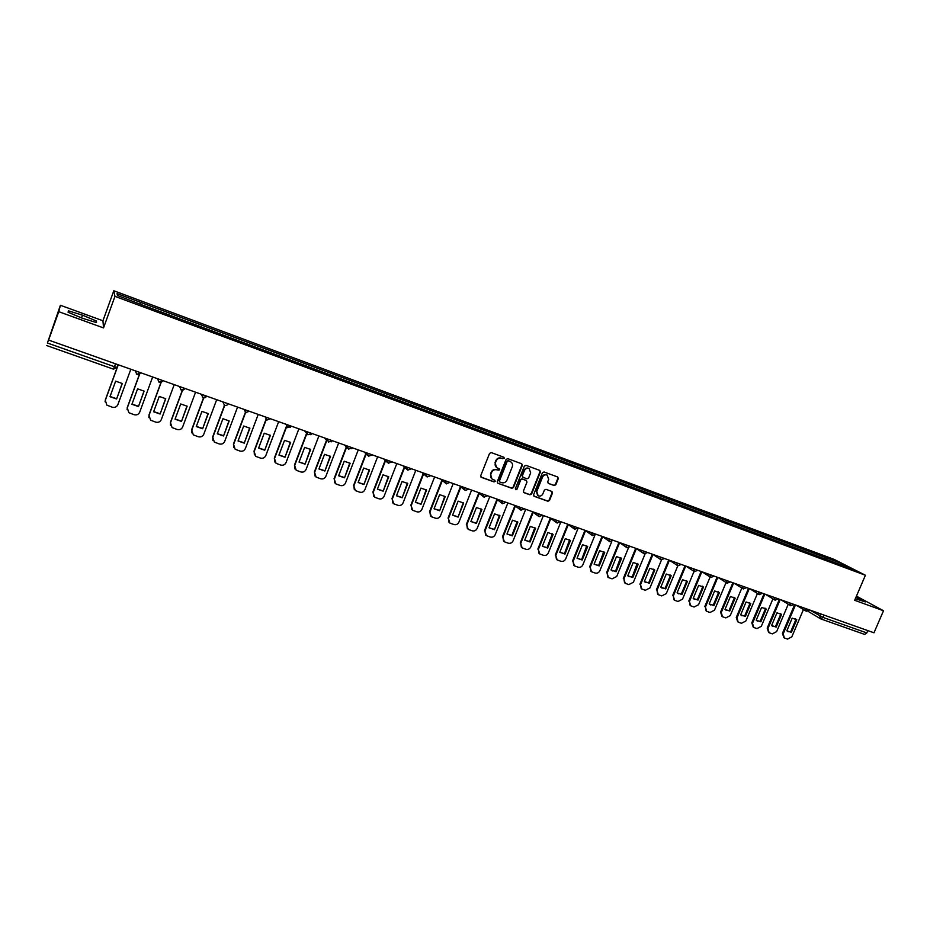 <?xml version="1.0" encoding="UTF-8"?>
<svg xmlns="http://www.w3.org/2000/svg" width="930" height="930" viewBox="0 0 930 930"><rect width="100%" height="100%" fill="white"/><g stroke="black" fill="none" stroke-linecap="round" stroke-linejoin="round"><path stroke-width="1.4" d="M504.316 458.385L503.909 457.246L491.238 452.585L489.552 453.398L480.717 475.707L481.415 477.381L494.028 481.903L495.202 481.345L494.807 480.217L492.633 479.392C490.761 478.218 490.168 476.509 490.866 474.277L491.598 472.428C492.772 470.115 494.562 469.255 496.957 469.848L499.747 469.871L499.352 468.743L497.236 467.941C495.33 466.767 494.725 465.047 495.423 462.78L496.155 460.92C497.341 458.606 499.131 457.746 501.514 458.351L504.316 458.385M496.574 467.511L495.051 462.512L495.783 460.664C496.957 458.351 498.747 457.49 501.142 458.095L502.758 458.688L503.932 458.13L503.793 457.2M480.938 477.055L493.656 481.624L494.818 481.066L494.714 480.182M491.935 478.927L490.494 474.009L491.226 472.149C492.4 469.848 494.19 468.987 496.574 469.58L498.201 470.162L499.375 469.603L499.247 468.697M554.187 485.53L555.826 484.739L558.291 478.601L557.733 477.009L544.05 471.975L542.411 472.777L533.611 494.725L534.146 496.306L547.875 501.247L549.502 500.445L552.478 493.051L551.943 491.47L546.015 489.32L544.375 490.122L542.899 493.795C541.795 495.853 540.225 496.515 538.168 495.783L536.738 491.563L542.527 477.125C543.608 475.079 545.166 474.416 547.2 475.102L548.688 479.38L547.724 481.787L548.27 483.368L554.187 485.53L555.396 484.46L557.861 478.322L557.616 476.95M103.521 327.918L102.939 320.769L60.404 305.273L58.764 311.69L103.521 327.918L114.96 296.356L865.412 575.251L854.658 600.292L883.5 610.754L873.979 632.795L48.593 340.078L48.988 338.636L47.418 343.007L114.471 366.722L117.331 367.385L118.273 364.781M58.764 311.69L48.593 340.078M522.3 465.395L521.73 463.791L507.757 458.653L506.083 459.455L497.259 481.659L497.817 483.251L511.826 488.297L513.488 487.494L522.3 465.395L521.637 463.745M525.996 465.349L539.819 470.429L540.388 472.033L531.588 494.004L529.937 494.807L523.939 492.633L523.404 491.063L526.973 482.135L526.299 480.485L522.393 479.078L520.73 479.88L517.022 489.18L515.766 489.703L515.383 488.599L524.346 466.151L525.996 465.349M60.404 305.273L47.418 343.007M102.939 320.769L113.809 290.753L834.163 559.407L865.412 575.251M883.5 610.754L856.449 596.13M867.795 630.61L866.807 632.923L864.714 634.434L821.074 619.008M826.375 559.488L826.212 557.802L842.348 563.812L852.822 569.125L837.977 563.801L141.93 304.854L117.482 295.519L117.041 293.624L140.965 302.529L140.5 304.087M826.212 557.802L140.965 302.529M114.96 296.356L113.809 290.753M96.453 321.024L82.514 315.189L68.378 310.818L68.111 312.271L82.305 318.223L96.499 322.594L96.453 321.024L95.941 322.419M855.344 598.711L865.342 601.919L856.007 597.165M824.12 558.651L824.794 557.07M117.041 293.624L118.052 295.728M841.499 564.917L842.348 563.812M81.538 317.897L82.514 315.189M857.669 599.676L858.332 598.13M497.817 483.251L511.442 488.018L513.093 487.215L521.893 465.14M508.361 460.862L507.199 461.42L499.457 480.903L499.84 482.019L501.642 482.67C504.025 483.251 505.804 482.403 506.978 480.101L512.267 466.802C512.965 464.523 512.36 462.803 510.43 461.64L507.978 460.594L507.199 461.42M499.631 481.868L499.073 480.624L506.815 461.164M510.663 461.757L510.07 461.478M507.978 460.594L509.687 461.222M523.613 492.389L529.542 494.516L531.181 493.714L539.97 471.766L539.714 470.382M526.275 480.438L521.997 478.799L520.335 479.601L517.022 489.18M515.487 489.471L516.627 488.901M530.681 472.859L529.17 468.569C527.101 467.86 525.531 468.534 524.439 470.58L522.404 475.707L523.078 477.357L526.985 478.776L528.635 477.974L530.681 472.859M529.298 468.639L528.763 468.302C526.706 467.592 525.136 468.267 524.043 470.313L524.439 470.58M522.695 477.125L521.997 475.439L524.043 470.313M548.386 483.414L553.769 485.251M547.305 475.16L546.782 474.835C544.748 474.149 543.19 474.812 542.109 476.846L542.527 477.125M537.598 495.411L536.319 491.284L542.109 476.846M533.82 496.05L547.456 500.956L549.084 500.154L552.06 492.761L551.839 491.424M115.646 381.161L109.984 396.692L116.61 398.982L122.283 383.486L115.646 381.161M113.46 369.129L117.308 367.42L105.323 400.295L106.857 405.131L112.193 407.177C114.843 407.817 116.738 406.968 117.878 404.631L130.828 369.233M122.179 383.393L116.61 398.982M110.054 396.494L116.587 398.714M105.078 401.795L105.323 400.295M117.18 367.443L105.299 400.016M137.582 388.845L131.921 404.283L138.477 406.55L144.138 391.135L137.582 388.845M139.744 373.883L127.294 407.863L128.84 412.688L134.071 414.699C136.698 415.326 138.582 414.478 139.709 412.153L152.648 376.976M144.011 391.03L138.477 406.55M131.979 404.097L138.419 406.259M127.073 409.746L127.294 407.863M139.535 374.034L127.247 407.584M159.263 396.436L153.613 411.781L160.1 414.024L165.749 398.714L159.263 396.436M161.227 382.207L149.021 415.35L150.579 420.174L155.717 422.127C158.309 422.743 160.169 421.906 161.309 419.593L174.224 384.625M165.61 398.586L160.1 414.024M153.671 411.606L160.018 413.734M148.846 417.57L149.021 415.35M161.018 382.288L148.94 415.059M180.722 403.957L175.073 419.198L181.49 421.418L187.139 406.201L180.722 403.957M182.571 390.17L170.504 422.755L172.073 427.568L177.119 429.474C179.688 430.09 181.536 429.242 182.664 426.951L195.567 392.193M186.965 406.05L181.49 421.418M175.131 419.046L181.373 421.127M170.411 425.254L170.504 422.755M182.35 390.193L170.411 422.452M201.938 411.386L196.288 426.545L202.635 428.742L208.285 413.606L201.938 411.386M203.74 397.889L191.766 430.079L193.324 434.88L198.288 436.74C200.822 437.356 202.659 436.507 203.786 434.229L216.678 399.679M208.088 413.443L202.635 428.742M196.346 426.393L202.496 428.428M191.743 432.834L191.766 430.079M203.507 397.866L191.638 429.776M222.921 418.733L217.283 433.81L223.56 435.972L229.199 420.941L222.921 418.733M224.723 405.41L212.796 437.333L214.353 442.11L219.224 443.936C221.747 444.54 223.56 443.703 224.688 441.425L237.557 407.096M228.989 420.755L223.56 435.972M217.341 433.671L223.398 435.659M212.842 440.285L212.796 437.333M224.49 405.317L212.644 437.007M243.683 426.01L238.057 440.983L244.265 443.133L249.903 428.184L243.683 426.01M245.52 412.734L233.593 444.494L235.151 449.26L239.94 451.05C242.428 451.643 244.241 450.806 245.357 448.551L258.215 414.42M249.659 427.986L244.265 443.133M238.103 440.855L244.079 442.82M233.721 447.621L233.593 444.494M245.276 412.583L233.418 444.168M264.225 433.206L258.598 448.097L264.748 450.225L270.374 435.356L264.225 433.206M266.131 419.895L254.169 451.585L255.727 456.339L260.435 458.095C262.899 458.676 264.69 457.839 265.806 455.595L278.651 421.662M270.119 435.135L264.748 450.225M258.645 447.981L264.538 449.888M254.378 454.863L254.169 451.585M265.887 419.674L253.971 451.248M284.545 440.32L278.93 455.119L285.01 457.223L290.625 442.448L284.545 440.32M286.568 426.87L274.524 458.595L276.07 463.338L280.721 465.058C283.15 465.628 284.929 464.802 286.045 462.57L298.879 428.835M290.346 442.215L285.01 457.223M278.965 455.014L284.766 456.886M274.803 462.001L274.524 458.595M286.335 426.556L274.304 458.258M304.645 447.365L299.042 462.082L305.052 464.163L310.667 449.469L304.645 447.365M306.83 433.624L294.671 465.535L296.217 470.255L300.785 471.94C303.192 472.51 304.959 471.684 306.063 469.464L318.885 435.926M310.364 449.225L305.052 464.163M299.076 461.989L304.796 463.814M295.008 469.046L294.671 465.535M306.598 433.252L294.426 465.198M324.547 454.328L318.932 468.964L324.896 471.022L330.499 456.421L324.547 454.328M326.849 440.413L314.596 472.405L316.13 477.102L320.629 478.764C323.024 479.322 324.768 478.497 325.872 476.288L338.671 442.947M330.185 456.153L324.896 471.022M318.967 468.871L324.605 470.673M314.991 475.997L314.596 472.405M326.57 440.099L314.328 472.056M344.228 461.222L338.625 475.776L344.519 477.811L350.122 463.291L344.228 461.222M346.623 447.214L334.323 479.206L335.846 483.879L340.275 485.507C342.647 486.065 344.379 485.239 345.483 483.042L358.259 449.899M349.785 463.012L344.519 477.811M338.66 475.695L344.216 477.45M334.753 482.856L334.323 479.206M346.309 446.888L334.021 478.845M363.7 468.046L358.12 482.507L363.944 484.53L369.536 470.092L363.7 468.046M366.176 453.968L353.83 485.925L355.353 490.587L359.724 492.179C362.061 492.737 363.781 491.912 364.874 489.726L377.638 456.77M369.187 469.79L363.944 484.53M358.143 482.449L363.618 484.17M354.318 489.645L353.83 485.925M365.85 453.642L353.516 485.565M382.986 474.8L377.394 489.18L383.172 491.18L388.752 476.823L382.986 474.8M385.531 460.675L373.151 492.575L374.651 497.213L378.952 498.794C381.277 499.329 382.986 498.515 384.078 496.341L396.819 463.57M388.38 476.509L383.172 491.18M377.417 489.122L382.823 490.808M373.674 496.341L373.151 492.575M385.171 460.35L372.814 492.214M402.062 481.484L396.482 495.783L402.19 497.759L407.77 483.484L402.062 481.484M404.666 467.337L392.262 499.166L393.75 503.781L397.994 505.327C400.295 505.862 401.981 505.048 403.074 502.898L415.803 470.313M407.375 483.158L402.19 497.759M396.505 495.737L401.83 497.387M392.809 502.967L392.262 499.166M404.294 466.988L391.902 498.794M420.941 488.099L415.373 502.316L421.023 504.269L426.591 490.075L420.941 488.099M423.603 473.928L411.176 505.688L412.664 510.279L416.849 511.802C419.116 512.325 420.79 511.523 421.883 509.373L434.601 476.974M426.184 489.738L421.023 504.269M415.385 502.27L420.639 503.886M411.757 509.512L411.176 505.688M423.208 473.579L410.804 505.304M439.623 494.644L434.066 508.78L439.658 510.721L445.214 496.608L439.623 494.644M442.355 480.473L429.904 512.139L431.369 516.708L435.496 518.208C437.751 518.731 439.413 517.917 440.495 515.79L453.189 483.565M444.796 496.248L439.658 510.721M434.077 508.745L439.251 510.338M430.509 515.987L429.904 512.139M441.936 480.113L429.509 511.744M458.13 501.119L452.573 515.185L458.106 517.103L463.663 503.06L458.13 501.119M460.896 486.948L448.434 518.522L449.888 523.078L453.956 524.543C456.188 525.066 457.839 524.264 458.92 522.137L471.603 490.098M463.221 502.688L458.106 517.103M452.585 515.162L457.676 516.708M449.062 522.393L448.434 518.522M460.466 486.588L448.016 518.126M476.439 507.536L470.894 521.521L476.369 523.416L481.914 509.454L476.439 507.536M479.252 493.377L466.779 524.846L468.22 529.379L472.242 530.821C474.44 531.332 476.09 530.53 477.16 528.414L489.819 496.562M481.415 509.036L476.369 523.416M470.894 521.498L475.928 523.02M467.418 528.728L466.779 524.846M478.799 493.016L466.349 524.439M494.562 513.883L489.029 527.787L494.446 529.67L499.98 515.79L494.562 513.883M497.422 499.736L484.937 531.1L486.378 535.61L490.331 537.04C492.516 537.54 494.144 536.738 495.225 534.645L507.861 502.956M499.398 515.301L494.446 529.67M489.029 527.787L493.981 529.263M485.6 534.994L484.937 531.1M496.946 499.375L484.484 530.693M512.5 520.172L506.978 533.994L512.349 535.854L517.871 522.056L512.5 520.172M515.406 506.048L502.921 537.296L504.339 541.783L508.245 543.19C510.407 543.69 512.023 542.888 513.104 540.795L525.717 509.291M517.208 521.509L511.86 535.448L512.349 535.854M506.978 533.994L511.86 535.448M503.583 541.19L502.921 537.296M514.918 505.676L502.444 536.889M530.274 526.392L524.753 540.144L530.065 541.992L535.587 528.263L530.274 526.392M533.204 512.302L520.719 543.422L522.125 547.898L525.985 549.281C528.124 549.77 529.728 548.979 530.798 546.898L543.399 515.557M534.855 527.659L529.565 541.574L530.065 541.992M524.811 540.202L529.565 541.574M521.393 547.328L520.719 543.422M532.704 511.919L520.23 543.015M547.863 532.553L542.353 546.236L547.619 548.061L553.129 534.401L547.863 532.553M550.827 518.487L538.342 549.502L539.737 553.943L543.538 555.315C545.666 555.791 547.259 555.001 548.316 552.932L560.906 521.765M552.315 533.75L547.096 547.642L547.619 548.061M542.457 546.34L547.096 547.642M539.016 553.397L538.342 549.502M550.304 518.103L537.831 549.084M565.277 538.656L559.767 552.257L564.987 554.059L570.485 540.481L565.277 538.656M568.277 524.625L555.791 555.512L557.163 559.93L560.93 561.278C563.034 561.767 564.615 560.976 565.673 558.918L578.018 528.461M569.625 539.795L564.452 553.641L564.987 554.059M559.941 552.408L564.452 553.641M556.477 559.407L555.791 555.512M567.742 524.241L555.268 555.082M582.517 544.701L577.03 558.233L582.192 560.011L587.679 546.503L582.517 544.701M585.551 530.705L573.078 561.464L574.426 565.859L578.146 567.195C580.227 567.672 581.796 566.882 582.854 564.836L594.816 535.436M586.76 545.771L581.634 559.593L582.192 560.011M577.239 558.419L581.634 559.593M573.752 565.359L573.078 561.464M584.993 530.309L572.531 561.034M599.594 550.676L594.107 564.138L599.222 565.905L604.709 552.466L599.594 550.676M602.663 536.726L590.178 567.358L591.527 571.741L595.188 573.054C597.258 573.519 598.815 572.729 599.873 570.695L611.638 541.865M603.733 551.699L598.653 565.475L599.222 565.905M594.363 564.359L598.653 565.475M590.864 571.241L590.178 567.358M602.07 536.366L589.62 566.928M604.128 552.048L604.709 552.466M616.509 556.605L611.033 569.985L616.09 571.741L621.566 558.372L616.509 556.605M619.601 542.69L607.127 573.194L608.452 577.553L612.08 578.844L616.718 576.507L628.378 548.061M620.543 557.582L615.509 571.299L616.09 571.741M611.324 570.253L615.509 571.299M607.802 577.065L607.127 573.194M618.973 542.364L606.546 572.764M620.973 557.953L621.566 558.372M633.249 562.464L627.785 575.786L632.795 577.518L638.259 564.219L633.249 562.464M636.376 548.595L623.902 578.983L625.216 583.308L628.796 584.586L633.411 582.25L644.99 554.094M637.19 563.394L632.191 577.077L632.795 577.518M628.11 576.077L632.191 577.077M624.576 582.843L623.902 578.983M635.713 548.305L623.309 578.541M637.654 563.801L638.259 564.219M649.838 568.277L644.374 581.517L649.349 583.238L654.801 570.02L649.838 568.277M652.976 554.454L640.526 584.703L641.816 589.016L645.362 590.271L649.931 587.946L661.474 559.976M653.685 569.16L654.174 569.59L648.721 582.796L649.349 583.238M644.734 581.843L648.721 582.796M641.188 588.551L640.526 584.703M652.302 554.175L639.91 584.261M654.174 569.59L654.801 570.02M666.264 574.031L660.812 587.202L665.729 588.911L671.181 575.751L666.264 574.031M677.435 565.487L669.426 560.255L656.987 590.376L658.266 594.665L661.753 595.909L666.298 593.584L677.831 565.742M670.03 574.88L670.542 575.321L665.101 588.457L665.729 588.911M661.195 587.551L665.101 588.457M657.638 594.212L656.987 590.376M668.717 560L656.359 589.922M670.542 575.321L671.181 575.751M682.527 579.727L677.087 592.84L681.957 594.526L687.398 581.436L682.527 579.727M685.712 566.033L673.285 595.99L674.552 600.257L678.005 601.489L682.515 599.176L694.059 571.38L685.829 566.068M686.212 580.541L686.747 580.994L681.318 594.072L681.957 594.526M677.505 593.201L681.318 594.072M673.971 599.838L673.285 595.99M684.992 565.777L672.646 595.537M686.747 580.994L687.398 581.436M698.639 585.377L693.21 598.409L698.035 600.083L703.464 587.062L698.639 585.377M701.836 571.752L689.432 601.559L690.688 605.802L694.094 607.011L698.57 604.709L710.136 576.972M702.243 586.144L702.801 586.621L697.372 599.629L698.035 600.083M693.64 598.792L697.372 599.629M690.13 605.407L689.432 601.559M701.104 571.485L688.781 601.094M702.801 586.621L703.464 587.062M714.6 590.969L709.183 603.942L713.961 605.593L719.378 592.643L714.6 590.969M717.809 577.414L705.428 607.069L706.661 611.289L710.032 612.486L714.484 610.185L726.063 582.517M718.134 591.701L718.704 592.189L713.287 605.128L713.961 605.593M709.637 604.337L713.287 605.128M706.126 610.917L705.428 607.069M717.053 577.146L704.754 606.604M718.704 592.189L719.378 592.643M730.41 596.502L725.005 609.406L729.736 611.045L735.153 598.164L730.41 596.502M733.631 583.029L721.273 612.521L722.494 616.73L725.83 617.904L730.236 615.613L741.838 588.016M733.875 597.211L734.456 597.711L729.05 610.58L729.736 611.045M725.481 609.824L729.05 610.58M721.982 616.381L720.587 612.056L721.273 612.521M732.863 582.75L720.587 612.056M734.456 597.711L735.153 598.164M746.081 601.989L740.675 614.835L745.372 616.451L750.766 603.628L746.081 601.989M749.301 588.585L736.967 617.938L738.164 622.112L741.466 623.286L745.848 620.996L757.45 593.456M749.464 602.663L750.057 603.175L744.663 615.986L745.372 616.451M741.163 615.253L744.663 615.986M737.688 621.786L736.269 617.462L736.967 617.938M748.522 588.306L736.269 617.462M750.057 603.175L750.766 603.628M761.6 607.43L756.206 620.194L760.856 621.81L766.239 609.057L761.6 607.43M764.832 594.096L752.51 623.286L753.707 627.448L756.962 628.599L761.321 626.32L772.923 598.862M764.913 608.069L765.518 608.592L760.136 621.333L760.856 621.81M756.706 620.636L760.136 621.333M753.242 627.134L751.8 622.821L752.51 623.286M764.042 593.805L751.8 622.821M765.518 608.592L766.239 609.057M776.969 612.812L771.586 625.518L776.19 627.111L781.572 614.428L776.969 612.812M780.212 599.548L767.924 628.599L769.098 632.737L772.319 633.876L776.643 631.61L788.256 604.221M780.224 613.428L780.84 613.963L775.469 626.634L776.19 627.111M772.109 625.971L775.469 626.634M768.645 632.435L767.192 628.122L767.924 628.599M779.41 599.257L767.192 628.122M780.84 613.963L781.572 614.428M792.197 618.148L786.827 630.796L791.395 632.365L796.766 619.74L792.197 618.148M795.464 604.953L783.188 633.853L784.339 637.968L787.536 639.096L791.825 636.841L803.45 609.522M795.394 618.741L796.01 619.275L790.651 631.889L791.395 632.365M787.361 631.249L790.651 631.889M783.92 637.689L782.444 633.377L783.188 633.853M794.639 604.663L782.444 633.377M796.01 619.275L796.766 619.74M809.728 610.01L822.945 617.404L866.807 632.923M820.655 613.893L819.76 615.986L820.899 618.962L822.945 617.404L823.945 615.056M118.122 364.734L117.134 367.443L113.425 369.14L46.512 345.483L113.425 369.14L115.529 363.816M135.571 370.919L140.442 372.651M140.767 372.756L136.954 374.325L135.024 370.733M157.891 378.836L162.715 380.544M179.967 386.671L184.733 388.356M201.798 394.401L206.506 396.075M223.374 402.062L228.036 403.713M244.718 409.63L249.333 411.269M265.829 417.117L270.386 418.733M286.707 424.522L291.218 426.126M307.353 431.846L311.817 433.426L307.911 434.775L306.679 431.601M327.79 439.088L332.196 440.657M347.994 446.261L352.354 447.807L348.483 449.144L347.285 446.005M367.978 453.34L372.302 454.875L368.454 456.212L367.257 453.084M387.752 460.362L391.879 462.187M407.317 467.302L411.548 468.801L407.747 470.127L406.573 467.034M426.684 474.161L430.869 475.649L427.079 476.974L425.917 473.893M445.842 480.961L449.981 482.426M464.791 487.68L468.894 489.134L465.14 490.447L464 487.401M483.553 494.33L487.611 495.771M502.119 500.921L506.129 502.34M520.498 507.431L524.462 508.838M538.679 513.883L542.609 515.278M556.686 520.265L560.569 521.649M574.496 526.589L578.355 527.949M592.143 532.844L595.956 534.192M609.603 539.04L613.37 540.376M626.89 545.166L630.621 546.491L627.018 547.747L625.995 544.852M644.002 551.234L647.71 552.548M660.951 557.244L664.613 558.546M677.738 563.196L681.365 564.487M694.35 569.09L697.942 570.369M710.811 574.926L714.368 576.193M727.109 580.715L730.631 581.959M743.244 586.435L746.732 587.667M759.229 592.108L762.681 593.328M775.062 597.723L778.48 598.932M790.744 603.279L794.127 604.477M806.275 608.79L809.623 609.975M163.006 380.649L159.228 382.207L157.333 378.638M185 388.449L181.257 390.007L179.397 386.462M206.739 396.157L203.031 397.715L201.206 394.192M224.572 405.329L222.77 401.841M245.869 412.874L244.09 409.409M266.933 420.325L265.19 416.884M291.346 426.173L289.986 427.568M287.765 427.695L286.045 424.289M311.934 433.461L310.794 434.74M332.277 440.68L331.394 441.797M328.755 442.203L327.093 438.844M352.412 447.83L351.773 448.725M372.337 454.886L371.942 455.514M388.601 463.384L387.02 460.094M446.574 483.902L445.063 480.682M484.216 497.225L482.751 494.051M502.746 503.781L501.305 500.631M521.079 510.279L519.672 507.141M539.237 516.696L537.842 513.593M557.198 523.055L555.838 519.963M574.984 529.356L573.636 526.287M592.596 535.587L591.271 532.53M610.022 541.748L608.72 538.726M644.374 553.908L643.107 550.92M661.288 559.895L660.044 556.931M678.04 565.824L676.819 562.871M694.629 571.694L693.42 568.765M711.055 577.507L709.869 574.601M727.33 583.273L726.156 580.378M743.43 588.969L742.279 586.098M759.392 594.619L758.264 591.759M775.202 600.21L774.086 597.374M790.849 605.756L789.756 602.931M806.357 611.242L805.275 608.441M820.574 618.822L864.714 634.434M136.303 374.011C138.128 374.941 139.57 374.511 140.628 372.709M449.957 482.414L446.214 483.74M487.576 495.76L483.879 497.073M506.094 502.328L502.421 503.642M524.427 508.826L520.765 510.14M542.562 515.267L538.923 516.569M560.523 521.637L556.907 522.927M578.297 527.938L574.705 529.228M595.898 534.18L592.317 535.459M613.323 540.353L609.755 541.632M647.652 552.536L644.118 553.803M664.566 558.523L661.044 559.79M681.306 564.464L677.796 565.719M697.884 570.346L694.396 571.59M714.31 576.17L710.822 577.414M730.573 581.936L727.097 583.168M746.674 587.655L743.221 588.876M762.635 593.305L759.182 594.526M778.433 598.908L774.992 600.117M794.081 604.465L790.651 605.663M809.588 609.964L806.171 611.161M158.612 381.904C160.413 382.811 161.843 382.381 162.878 380.603M180.664 389.717C182.443 390.6 183.849 390.17 184.872 388.403M202.461 397.447C204.228 398.307 205.623 397.866 206.634 396.122M224.025 405.073C225.781 405.922 227.153 405.48 228.141 403.748M245.346 412.629L249.426 411.293M266.433 420.093L270.467 418.756M287.277 427.475L291.276 426.138M304.529 430.846L306.737 433.415M328.313 442.006L332.231 440.669M324.628 437.972L327.209 440.797M344.507 445.017L347.46 448.074M364.176 451.992L367.478 455.258M388.205 463.21L392.03 461.873M383.648 458.897L387.299 462.35M402.911 465.732L406.887 469.348M421.976 472.498L426.277 476.265M440.832 479.183L445.458 483.1M459.501 485.809L464.43 489.866M477.985 492.354L483.216 496.55M496.271 498.84L501.793 503.153M514.383 505.269L520.172 509.687M532.309 511.628L538.377 516.15M550.049 517.917L556.384 522.544M567.614 524.148L574.205 528.868M585.005 530.309L591.852 535.134M602.221 536.424L609.313 541.33M619.275 542.469L626.599 547.456M636.155 548.456L643.711 553.524M652.872 554.385L660.66 559.534M702.069 571.834L710.497 577.205M718.158 577.53L726.795 582.971M734.084 583.191L742.919 588.69M749.871 588.783L758.903 594.351M765.495 594.328L774.725 599.955M780.991 599.815L790.395 605.511M796.324 605.256L805.915 611.01M820.341 618.671L808.065 611.336M611.777 570.52L612.359 570.962M628.517 576.321L629.122 576.751M645.095 582.052L645.711 582.494M661.521 587.737L662.148 588.178M677.784 593.363L678.423 593.817M693.896 598.932L694.547 599.385M709.846 604.454L710.52 604.907M725.656 609.917L726.342 610.382M741.315 615.335L742.012 615.8M756.822 620.705L757.543 621.17M772.191 626.018L772.923 626.495M787.419 631.284L788.163 631.761"/></g></svg>

